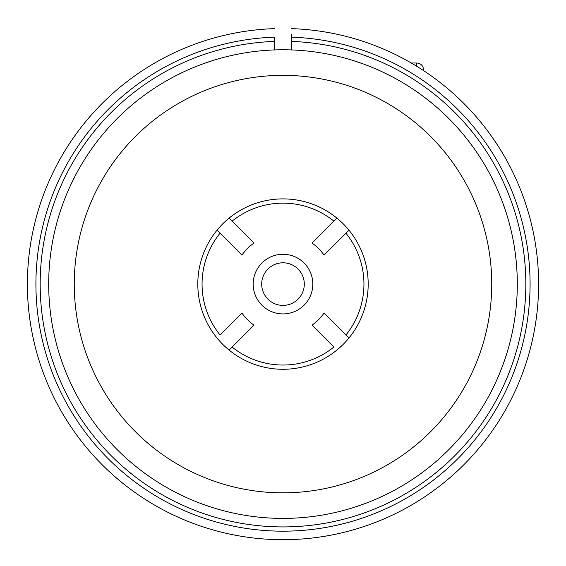 <?xml version="1.0" encoding="UTF-8"?>
<svg xmlns="http://www.w3.org/2000/svg" width="566" height="566" viewBox="0 0 566 566"><rect width="100%" height="100%" fill="white"/><g stroke="black" fill="none" stroke-linecap="round" stroke-linejoin="round"><path stroke-width="0.85" d="M274.482 49.942L274.482 37.158A247.087 247.087 0 0 0 70.453 410.088A247.087 247.087 0 0 0 495.547 410.088A247.087 247.087 0 0 0 291.518 37.158L291.518 34.427M274.482 28.633A255.606 255.606 0 0 0 63.074 414.347A255.606 255.606 0 0 0 502.926 414.347A255.606 255.606 0 0 0 291.518 28.633M291.518 37.158L291.518 49.942M491.139 176.5A234.303 234.303 0 0 1 495.243 184.841L491.139 176.5A234.303 234.303 0 0 0 390.59 75.95L382.255 71.847M506.308 213.149L503.266 204.199A234.303 234.303 0 0 1 491.139 391.686L495.243 383.345M390.59 492.236L382.255 496.34M362.898 504.356L353.948 507.398M506.308 355.038A234.303 234.303 0 0 0 117.318 118.414A234.303 234.303 0 0 0 161.232 484.27A234.303 234.303 0 0 0 506.308 355.038A234.303 234.303 0 0 0 117.318 118.414A234.303 234.303 0 0 0 161.232 484.27A234.303 234.303 0 0 0 506.308 355.038L503.266 363.995M175.41 75.95L183.745 71.847M203.102 63.831L212.052 60.788M59.692 213.149L62.734 204.199M70.757 184.841L74.861 176.5M353.948 60.788L362.898 63.831M74.861 391.686L70.757 383.345M62.734 363.995L59.692 355.038M212.052 507.398L203.102 504.356M183.745 496.34L175.41 492.236M291.518 41.417A242.828 242.828 0 0 1 491.861 407.959A242.828 242.828 0 0 1 74.139 407.959A242.828 242.828 0 0 1 274.482 41.417L274.482 37.158M222.756 223.846A85.204 85.204 0 0 1 229.081 218.122L232.11 221.15L229.081 218.122A85.204 85.204 0 0 1 348.967 230.171L345.939 233.199L348.967 230.171A85.204 85.204 0 0 1 229.081 350.064A85.204 85.204 0 0 1 222.756 223.846M348.967 338.015L345.939 334.987A80.945 80.945 0 0 0 345.939 233.199L324.056 255.089A50.268 50.268 0 0 0 312.007 243.04L333.89 221.15A80.945 80.945 0 0 0 232.11 221.15L253.993 243.04A50.268 50.268 0 0 0 241.944 255.089L220.061 233.199A80.945 80.945 0 0 0 220.061 334.987L241.944 313.104A50.268 50.268 0 0 0 253.993 325.153L232.11 347.036A80.945 80.945 0 0 0 333.89 347.036L312.007 325.153A50.268 50.268 0 0 0 324.056 313.104L348.967 338.015M229.081 350.064L232.11 347.036L229.081 350.064M217.033 230.171L220.061 233.199L217.033 230.171M336.919 218.122L333.89 221.15L336.919 218.122M261.916 263.006A29.821 29.821 0 0 0 275.281 312.899A29.821 29.821 0 0 0 311.802 276.378A29.821 29.821 0 0 0 261.916 263.006M267.937 269.034A21.303 21.303 0 0 0 277.489 304.671A21.303 21.303 0 0 0 303.574 278.578A21.303 21.303 0 0 0 267.937 269.034M514.572 175.885L513.185 172.97M411.256 62.996L416.767 62.996C420.906 63.399 423.177 65.67 423.58 69.809L423.58 70.623M135.394 136.491A208.748 208.748 0 0 0 228.975 485.727A208.748 208.748 0 0 0 484.63 230.065A208.748 208.748 0 0 0 135.394 136.491M416.767 62.996L416.767 66.286"/></g></svg>
